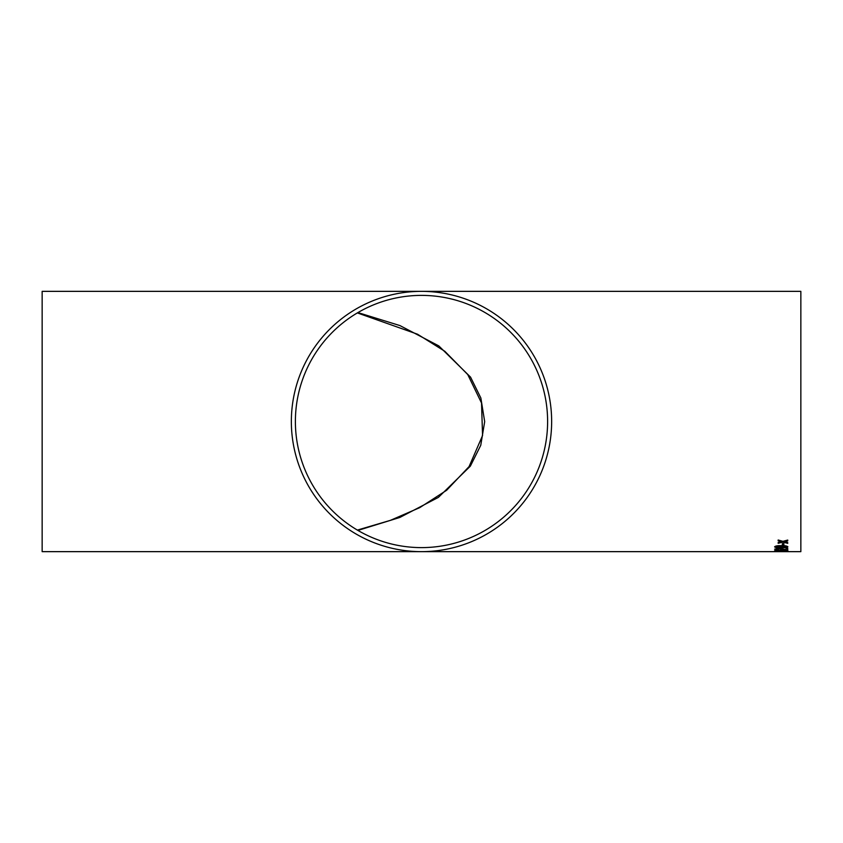 <?xml version="1.0" encoding="UTF-8"?>
<svg xmlns="http://www.w3.org/2000/svg" width="843" height="843" viewBox="0 0 843 843"><rect width="100%" height="100%" fill="white"/><g stroke="black" fill="none" stroke-linecap="round" stroke-linejoin="round"><path stroke-width="1.26" d="M50.97 291.351L42.15 291.351L42.15 551.649L50.359 551.649M50.264 291.351L421.5 291.351A130.149 130.149 0 0 0 291.351 421.5A130.149 130.149 0 0 0 421.5 551.649A130.149 130.149 0 0 0 551.649 421.5A130.149 130.149 0 0 0 421.5 291.351L800.85 291.351L800.85 551.649L774.622 551.649M295.387 421.5A126.113 126.113 0 0 0 421.5 547.613A126.113 126.113 0 0 0 547.613 421.5A126.113 126.113 0 0 0 421.5 295.387A126.113 126.113 0 0 0 295.387 421.5M782.926 551.649L786.393 551.575M774.738 551.649L50.327 551.649M784.411 541.754L787.731 540.879L787.731 540.068L782.936 541.354L778.152 540.005L778.152 540.816L781.461 541.733L778.152 542.555L778.152 543.282L782.947 542.123L787.731 543.345L787.731 542.618L784.938 541.617M782.357 545.231L782.357 543.64L783.864 543.64L783.864 545.231L782.357 545.231M781.261 545.642C777.604 545.547 775.391 545.948 774.622 546.844C775.37 547.665 777.583 548.024 781.261 547.908L786.635 547.602L787.899 546.844C787.141 545.948 784.928 545.547 781.261 545.642M787.731 549.984L787.731 548.34L786.055 548.34L786.055 549.625L778.237 548.371L774.622 549.215L778.321 549.952L776.129 549.225L778.258 548.74L787.731 549.984M781.261 550.194L774.622 550.753L787.899 550.753L781.261 550.194M782.357 551.564L783.864 551.301L782.357 551.564M783.189 551.638L786.393 551.649M357.927 530.416L399.845 517.454L438.381 497.391L470.341 466.168L480.752 445.294L484.683 421.616L480.858 398.001L470.542 377.116L438.792 345.893L399.951 325.588L357.927 312.584M776.129 551.575L778.932 551.564M781.682 551.575L776.129 551.649M781.682 551.649L778.932 551.638M783.864 551.491L782.357 551.491M787.899 550.679L774.622 550.679M786.393 550.753L776.129 550.753M787.731 549.91L778.258 548.667L776.129 549.225M778.489 549.604L774.622 549.141M787.899 546.77L786.635 547.529L781.261 547.834C777.583 547.95 775.37 547.602 774.622 546.77M786.393 546.844L781.261 546.074L776.129 546.78L777.035 547.307L786.393 546.844L781.261 546.138L776.129 546.844M783.864 545.168L782.357 545.168M787.731 540.816L784.938 541.543M781.461 541.733L778.152 540.753M787.731 543.271L782.947 542.123M782.947 542.049L778.152 543.219M357.358 312.911L417.506 334.207L444.809 351.278L467.76 374.566L481.532 403.007L482.554 435.536L469.077 466.59L446.653 490.257L419.74 507.644L390.362 520.363L357.358 530.089"/></g></svg>
